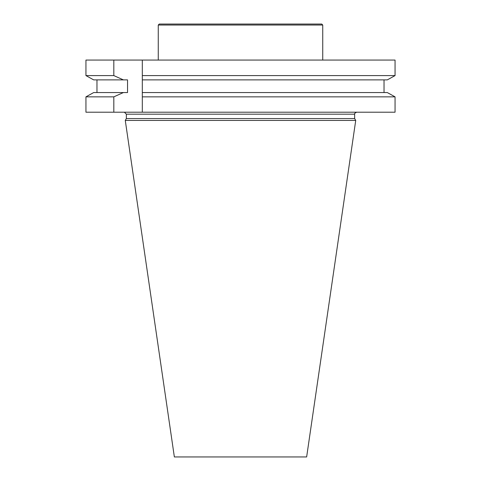 <?xml version="1.0" encoding="UTF-8"?>
<svg xmlns="http://www.w3.org/2000/svg" width="481" height="481" viewBox="0 0 481 481"><rect width="100%" height="100%" fill="white"/><g stroke="black" fill="none" stroke-linecap="round" stroke-linejoin="round"><path stroke-width="0.72" d="M395.057 112.211L395.057 96.855L142.31 96.855L142.31 112.211L395.057 112.211M113.817 112.211L85.943 112.211L85.943 96.855L113.817 96.855L113.817 112.211L142.31 112.211L142.31 75.589L395.057 75.589L395.057 60.071L142.31 60.071L142.31 75.589L142.31 60.071L113.817 60.071L113.817 75.589L85.943 75.589L85.943 60.071L113.817 60.071M126.353 118.566L354.647 118.566L355.724 120.43L125.276 120.43L126.353 118.566L126.353 114.183L124.381 112.211M125.276 120.43L174.356 456.95L306.644 456.95L355.724 120.43M113.817 96.855L123.389 92.556L127.537 92.556L127.537 79.888L123.389 79.888L113.817 75.589M85.943 96.855L93.681 92.556L85.943 96.855M93.681 79.888L85.943 75.589L93.681 79.888L123.389 79.888M96.97 79.888L96.97 92.556M395.057 96.855L387.319 92.556L395.057 96.855M384.03 92.556L384.03 79.888L384.03 92.556M387.319 79.888L395.057 75.589L387.319 79.888L142.31 79.888M387.319 92.556L142.31 92.556M123.389 92.556L93.681 92.556M158.261 25.036L322.739 25.036L321.753 24.05L159.247 24.05L158.261 25.036L158.261 60.071M322.739 25.036L322.739 60.071M354.647 118.566L354.647 114.183L126.353 114.183M354.647 114.183C354.082 113.853 354.744 113.197 356.619 112.211"/></g></svg>
